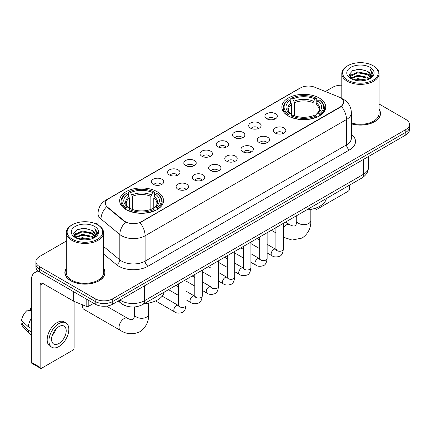 <?xml version="1.0" encoding="UTF-8"?>
<svg xmlns="http://www.w3.org/2000/svg" width="431" height="431" viewBox="0 0 431 431"><rect width="100%" height="100%" fill="white"/><g stroke="black" fill="none" stroke-linecap="round" stroke-linejoin="round"><path stroke-width="0.65" d="M157.105 191.682A21.943 12.671 0 0 0 133.19 188.94A21.943 12.671 0 0 0 119.646 200.641A21.943 12.671 0 0 0 126.073 209.601A21.943 12.671 0 0 0 149.988 212.348A21.943 12.671 0 0 0 163.532 200.641A21.943 12.671 0 0 0 157.105 191.682M319.301 98.042A21.943 12.671 0 0 0 295.386 95.294A21.943 12.671 0 0 0 281.836 107.001A21.943 12.671 0 0 0 288.264 115.961A21.943 12.671 0 0 0 312.179 118.703A21.943 12.671 0 0 0 325.728 107.001A21.943 12.671 0 0 0 319.301 98.042M266.719 118.762A6.212 3.588 180 0 1 265.485 117.749A6.212 3.588 180 0 1 267.543 113.294A6.212 3.588 180 0 1 275.501 113.692A6.212 3.588 180 0 1 276.734 117.749A6.212 3.588 180 0 1 266.719 118.762M274.746 119.139A3.728 2.15 0 0 0 273.744 118.089A3.728 2.15 0 0 0 270.075 117.544A3.728 2.15 0 0 0 267.473 119.139M250.497 128.131A6.212 3.588 180 0 1 249.269 127.113A6.212 3.588 180 0 1 251.321 122.657A6.212 3.588 180 0 1 259.284 123.056A6.212 3.588 180 0 1 260.513 127.113A6.212 3.588 180 0 1 250.497 128.131M258.525 128.503A3.728 2.15 0 0 0 257.522 127.452A3.728 2.15 0 0 0 253.854 126.908A3.728 2.15 0 0 0 251.257 128.503M234.281 137.494A6.212 3.588 180 0 1 233.047 136.476A6.212 3.588 180 0 1 235.105 132.021A6.212 3.588 180 0 1 243.062 132.425A6.212 3.588 180 0 1 244.296 136.476A6.212 3.588 180 0 1 234.281 137.494M242.308 137.866A3.728 2.15 0 0 0 241.306 136.816A3.728 2.15 0 0 0 237.637 136.271A3.728 2.15 0 0 0 235.035 137.866M218.059 146.858A6.212 3.588 180 0 1 216.825 145.845A6.212 3.588 180 0 1 218.883 141.384A6.212 3.588 180 0 1 226.841 141.788A6.212 3.588 180 0 1 228.074 145.845A6.212 3.588 180 0 1 218.059 146.858M226.086 147.23A3.728 2.15 0 0 0 225.084 146.179A3.728 2.15 0 0 0 221.415 145.635A3.728 2.15 0 0 0 218.819 147.23M201.843 156.221A6.212 3.588 180 0 1 200.609 155.208A6.212 3.588 180 0 1 202.667 150.753A6.212 3.588 180 0 1 210.624 151.152A6.212 3.588 180 0 1 211.858 155.208A6.212 3.588 180 0 1 201.843 156.221M209.865 156.593A3.728 2.15 0 0 0 208.868 155.548A3.728 2.15 0 0 0 205.194 154.998A3.728 2.15 0 0 0 202.597 156.593M185.621 165.585A6.212 3.588 180 0 1 184.387 164.572A6.212 3.588 180 0 1 186.445 160.116A6.212 3.588 180 0 1 194.403 160.515A6.212 3.588 180 0 1 195.636 164.572A6.212 3.588 180 0 1 185.621 165.585M193.648 165.957A3.728 2.15 0 0 0 192.646 164.911A3.728 2.15 0 0 0 188.977 164.362A3.728 2.15 0 0 0 186.375 165.957M169.405 174.948A6.212 3.588 180 0 1 168.171 173.935A6.212 3.588 180 0 1 170.229 169.48A6.212 3.588 180 0 1 178.186 169.879A6.212 3.588 180 0 1 179.42 173.935A6.212 3.588 180 0 1 169.405 174.948M177.427 175.32A3.728 2.15 0 0 0 176.43 174.275A3.728 2.15 0 0 0 172.756 173.731A3.728 2.15 0 0 0 170.159 175.32M153.183 184.312A6.212 3.588 180 0 1 151.949 183.299A6.212 3.588 180 0 1 154.007 178.843A6.212 3.588 180 0 1 161.964 179.242A6.212 3.588 180 0 1 163.198 183.299A6.212 3.588 180 0 1 153.183 184.312M161.21 184.683A3.728 2.15 0 0 0 160.208 183.638A3.728 2.15 0 0 0 156.539 183.094A3.728 2.15 0 0 0 153.937 184.683M275.237 133.05A6.212 3.588 180 0 1 274.003 132.031A6.212 3.588 180 0 1 276.061 127.576A6.212 3.588 180 0 1 284.018 127.975A6.212 3.588 180 0 1 285.252 132.031A6.212 3.588 180 0 1 275.237 133.05M283.264 133.421A3.728 2.15 0 0 0 282.262 132.371A3.728 2.15 0 0 0 278.593 131.827A3.728 2.15 0 0 0 275.996 133.421M259.02 142.413A6.212 3.588 180 0 1 257.786 141.395A6.212 3.588 180 0 1 259.845 136.939A6.212 3.588 180 0 1 267.802 137.344A6.212 3.588 180 0 1 269.036 141.395A6.212 3.588 180 0 1 259.02 142.413M267.042 142.785A3.728 2.15 0 0 0 266.046 141.734A3.728 2.15 0 0 0 262.371 141.19A3.728 2.15 0 0 0 259.774 142.785M242.798 151.777A6.212 3.588 180 0 1 241.565 150.764A6.212 3.588 180 0 1 243.623 146.303A6.212 3.588 180 0 1 251.58 146.707A6.212 3.588 180 0 1 252.814 150.764A6.212 3.588 180 0 1 242.798 151.777M250.826 152.148A3.728 2.15 0 0 0 249.824 151.098A3.728 2.15 0 0 0 246.155 150.554A3.728 2.15 0 0 0 243.553 152.148M226.582 161.14A6.212 3.588 180 0 1 225.348 160.127A6.212 3.588 180 0 1 227.406 155.672A6.212 3.588 180 0 1 235.364 156.07A6.212 3.588 180 0 1 236.597 160.127A6.212 3.588 180 0 1 226.582 161.14M234.604 161.512A3.728 2.15 0 0 0 233.607 160.461A3.728 2.15 0 0 0 229.933 159.917A3.728 2.15 0 0 0 227.336 161.512M210.36 170.504A6.212 3.588 180 0 1 209.127 169.491A6.212 3.588 180 0 1 211.185 165.035A6.212 3.588 180 0 1 219.142 165.434A6.212 3.588 180 0 1 220.376 169.491A6.212 3.588 180 0 1 210.36 170.504M218.388 170.875A3.728 2.15 0 0 0 217.386 169.83A3.728 2.15 0 0 0 213.717 169.281A3.728 2.15 0 0 0 211.115 170.875M194.139 179.867A6.212 3.588 180 0 1 192.91 178.854A6.212 3.588 180 0 1 194.968 174.399A6.212 3.588 180 0 1 202.926 174.797A6.212 3.588 180 0 1 204.154 178.854A6.212 3.588 180 0 1 194.139 179.867M202.166 180.239A3.728 2.15 0 0 0 201.169 179.194A3.728 2.15 0 0 0 197.495 178.649A3.728 2.15 0 0 0 194.898 180.239M177.922 189.231A6.212 3.588 180 0 1 176.688 188.218A6.212 3.588 180 0 1 178.746 183.762A6.212 3.588 180 0 1 186.704 184.161A6.212 3.588 180 0 1 187.938 188.218A6.212 3.588 180 0 1 177.922 189.231M185.95 189.602A3.728 2.15 0 0 0 184.947 188.557A3.728 2.15 0 0 0 181.279 188.013A3.728 2.15 0 0 0 178.676 189.602M338.885 96.98A11.179 6.454 180 0 1 340.377 97.702A11.179 6.454 180 0 1 343.652 102.266A11.179 6.454 180 0 1 340.377 106.829L141.298 221.771A11.179 6.454 180 0 1 124.236 220.909L107.357 206.988A11.179 6.454 180 0 1 105.331 203.287A11.179 6.454 180 0 1 108.607 198.723L300.461 87.956A11.179 6.454 180 0 1 314.781 87.234L338.885 96.98M126.736 306.155A12.424 7.171 180 0 1 121.72 303.807M66.309 268.238A20.079 11.594 0 0 0 64.86 272.564A20.079 11.594 0 0 0 70.738 280.764A20.079 11.594 0 0 0 92.622 283.275A20.079 11.594 0 0 0 105.019 272.564A20.079 11.594 0 0 0 103.569 268.238M65.065 273.61A20.079 11.594 0 0 0 64.995 273.917M343.652 102.266L341.46 106.376L340.377 107.163L140.037 222.671A14.492 8.367 60 0 1 145.102 235.8A16.561 9.563 180 0 1 121.682 235.8A16.561 9.563 180 0 1 119.823 234.523L101.016 219.013A16.561 9.563 180 0 1 98.02 213.528L98.02 225.014M66.309 241.064L39.56 256.504A12.424 7.171 0 0 0 35.924 261.579L35.924 266.988A12.424 7.171 0 0 0 39.56 272.058L95.186 304.173L95.186 301.468A12.424 7.171 0 0 0 112.75 301.468L405.813 132.269A12.424 7.171 0 0 0 409.45 127.199A12.424 7.171 0 0 1 405.813 132.269L112.75 301.468A12.424 7.171 0 0 1 95.186 301.468L39.56 269.353L95.186 301.468L95.186 298.764A12.424 7.171 0 0 0 112.75 298.764L405.813 129.564A12.424 7.171 0 0 0 409.45 124.494A12.424 7.171 0 0 0 405.813 119.425L379.064 103.984M35.924 264.284A12.424 7.171 0 0 0 39.56 269.353A12.424 7.171 0 0 1 35.924 264.284M126.746 222.671L124.236 221.399L106.602 206.718A14.492 9.692 129.5 0 0 101.016 219.013L101.016 227.234M351.378 123.859A20.079 11.594 0 0 0 380.514 113.509A20.079 11.594 0 0 0 379.064 109.183M341.799 85.214A12.424 7.171 0 0 0 332.619 87.31L325.346 91.507M98.02 222.752L95.978 223.931M35.924 261.579A12.424 7.171 0 0 0 39.56 266.649L95.186 298.764M104.884 273.917A20.079 11.594 0 0 0 104.814 273.61M380.379 114.861A20.079 11.594 0 0 0 380.309 114.554M95.186 304.173A12.424 7.171 0 0 0 112.75 304.173L405.813 134.973A12.424 7.171 0 0 0 409.45 129.903L409.45 124.494M315.438 208.216L315.637 208.335A2.069 1.196 120 0 0 316.068 209.283A2.069 1.196 120 0 0 317.103 209.18L348.135 191.262A2.069 1.196 120 0 0 349.6 188.73L349.6 185.104M347.844 80.209A17.806 10.279 0 0 0 373.02 80.209A17.806 10.279 0 0 0 373.02 65.674L373.607 66.013A18.63 10.759 0 0 1 379.064 73.615A18.63 10.759 0 0 1 367.562 83.555A18.63 10.759 0 0 1 347.257 81.222A18.63 10.759 0 0 1 341.799 73.615A18.63 10.759 0 0 1 347.257 66.013L347.844 65.674A17.806 10.279 0 0 0 347.844 80.209M351.378 122.91A18.63 10.759 0 0 0 379.064 113.509L379.064 73.615M351.378 123.724A19.874 11.475 0 0 0 380.309 113.509A19.874 11.475 0 0 0 379.064 109.517M353.458 79.724L357.752 78.625L366.463 80.021M354.686 80.096L357.752 79.471L365.192 80.338L357.175 79.697L354.772 80.123M350.775 78.34L357.752 75.242L367.751 77.354L369.362 78.684M351.206 78.695L357.752 76.088L367.751 78.2L368.914 79.088M350.204 77.769L350.435 75.522L357.752 71.864L367.751 73.97L370.488 77.079M350.112 77.359L350.435 76.368L357.752 72.71L367.751 74.816L370.294 77.483M368.807 79.175A10.349 5.975 0 0 0 370.784 75.662A10.349 5.975 0 0 0 367.751 71.438L370.779 75.867M370.094 67.365A13.663 7.887 0 0 0 350.802 67.344A13.663 7.887 0 0 0 350.71 78.485A13.663 7.887 0 0 0 350.769 78.517A13.663 7.887 0 0 0 370.154 78.485A13.663 7.887 0 0 0 370.094 67.365M367.751 71.438L360.316 69.219L352.671 70.625L349.132 74.628L351.48 78.895M369.658 78.76L372.955 74.574L373.025 73.82L370.337 69.332L372.028 74.364L368.92 79.126M373.607 66.013L373.02 65.674A17.806 10.279 0 0 0 347.844 65.674M370.337 69.332L373.02 73.992M352.493 70.711L357.175 69.558L365.558 70.307M349.266 76.152L350.791 74.951M354.153 73.523L357.175 72.936L365.262 73.599M354.153 76.901L357.175 76.319L365.262 76.982M349.175 75.818L351.685 74.035M350.511 78.092L351.685 77.418M287.87 115.724L288.458 114.156A19.707 11.378 0 0 1 288.458 99.847L289.815 100.628A17.806 10.279 0 0 0 289.815 113.375L291.151 114.134L291.588 115.734M291.588 115.082L291.588 104.377L289.815 100.628M290.801 102.325L290.801 98.489L291.388 98.155A19.707 11.378 0 0 1 316.176 98.155L314.824 98.936A17.806 10.279 0 0 0 292.741 98.936L294.513 102.686L294.513 115.777M313.051 115.777L313.051 102.686L314.824 98.936M306.522 209.978A22.773 13.145 0 0 0 326.391 198.502M290.801 116.86A20.537 11.858 0 0 0 316.763 116.86L316.176 115.847A19.707 11.378 0 0 1 291.388 115.847L290.801 117.216M316.763 117.216L316.763 116.86M288.458 99.847L287.87 100.181A20.537 11.858 0 0 0 283.248 107.675A20.537 11.858 0 0 0 287.87 115.174M316.176 98.155L316.763 98.489L316.763 102.325M291.388 115.847L292.741 115.066A17.806 10.279 0 0 0 314.824 115.066L316.176 115.847M289.815 113.375L288.458 114.156M292.741 98.936L291.388 98.155M291.151 102.934A15.925 9.196 0 0 0 291.151 114.134L291.227 114.183C288.964 111.995 288.043 110.514 288.463 109.727A15.317 8.846 0 0 1 291.588 104.377M319.694 115.174A20.537 11.858 0 0 0 324.317 107.675A20.537 11.858 0 0 0 319.694 100.181L319.107 99.847A19.707 11.378 0 0 1 319.107 114.156L319.694 115.724M319.107 114.156L317.749 113.375A17.806 10.279 0 0 0 317.749 100.628L319.107 99.847M317.749 100.628L315.977 104.377L315.977 115.082L316.413 114.134L317.749 113.375M315.977 104.377A15.317 8.846 0 0 1 319.102 109.727C319.516 110.514 318.595 112.001 316.338 114.183L316.413 114.134A15.925 9.196 0 0 0 316.413 102.934M315.977 115.734L315.977 115.082M82.563 304.836A7.036 4.062 120 0 0 82.45 306.118A7.036 4.062 120 0 0 83.91 309.339L120.502 330.469A7.036 4.062 -60 0 1 119.425 324.829A7.036 4.062 -60 0 1 124.026 318.628A7.036 4.062 -60 0 1 127.544 318.277C127.937 318.628 130.636 319.85 132.188 319.716L133.475 318.972C134.364 317.695 134.655 314.743 134.553 314.231A7.036 4.062 180 0 0 136.611 317.103A7.036 4.062 180 0 0 146.567 317.103A7.036 4.062 180 0 0 148.63 314.231C148.927 321.515 146.039 327.339 139.962 331.698C133.152 334.779 126.666 334.37 120.502 330.469M125.68 209.369L126.267 207.796A19.707 11.378 0 0 1 126.267 193.487L127.619 194.268A17.806 10.279 0 0 0 127.619 207.015L128.961 207.774L129.392 209.374M129.392 208.723L129.392 198.018L127.619 194.268M128.605 195.965L128.605 192.134L129.192 191.795A19.707 11.378 0 0 1 153.986 191.795L152.628 192.576A17.806 10.279 0 0 0 130.55 192.576L132.322 196.326L132.322 209.418M150.861 209.418L150.861 196.326L152.628 192.576M144.326 303.618A22.773 13.145 0 0 0 164.195 292.148M128.605 210.506A20.537 11.858 0 0 0 154.573 210.506L153.986 209.488A19.707 11.378 0 0 1 129.192 209.488L128.605 210.856M154.573 210.856L154.573 210.506M126.267 193.487L125.68 193.821A20.537 11.858 0 0 0 121.052 201.32A20.537 11.858 0 0 0 125.68 208.814M153.986 191.795L154.573 192.134L154.573 195.965M129.192 209.488L130.55 208.706A17.806 10.279 0 0 0 152.628 208.706L153.986 209.488M127.619 207.015L126.267 207.796M130.55 192.576L129.192 191.795M128.961 196.574A15.925 9.196 0 0 0 128.961 207.774L129.036 207.828C126.773 205.635 125.852 204.154 126.272 203.373A15.317 8.846 0 0 1 129.392 198.018M157.498 208.814A20.537 11.858 0 0 0 162.126 201.32A20.537 11.858 0 0 0 157.498 193.821L156.911 193.487A19.707 11.378 0 0 1 156.911 207.796L157.498 209.369M156.911 207.796L155.559 207.015A17.806 10.279 0 0 0 155.559 194.268L156.911 193.487M155.559 194.268L153.786 198.018L153.786 208.723L154.217 207.774L155.559 207.015M153.786 198.018A15.317 8.846 0 0 1 156.911 203.373C157.326 204.159 156.405 205.641 154.142 207.828L154.217 207.774A15.925 9.196 0 0 0 154.217 196.574M153.786 209.374L153.786 208.723M88.818 300.493L88.818 306.161L93.721 303.327M39.42 271.977A16.561 9.563 -120 0 0 34.792 272.591A16.561 9.563 -120 0 0 31.361 280.172L31.361 362.32L40.148 367.39L40.148 285.241A4.143 2.392 60 0 1 41.004 283.345A4.143 2.392 60 0 1 43.073 283.55L73.685 301.226L73.685 291.76M40.148 367.39A2.069 1.196 120 0 0 40.573 368.338L31.792 363.268A2.069 1.196 -60 0 1 31.361 362.32M40.573 368.338A2.069 1.196 120 0 0 41.608 368.236L72.64 350.317A2.069 1.196 120 0 0 74.105 347.785L74.105 301.414M88.818 306.161A2.069 1.196 180 0 1 86.168 306.29L73.96 301.361A2.069 1.196 180 0 1 73.685 301.226M58.88 343.523A10.349 5.975 120 0 0 65.647 334.402A10.349 5.975 120 0 0 64.057 326.105A10.349 5.975 120 0 0 58.88 326.617A10.349 5.975 120 0 0 52.119 335.744A10.349 5.975 120 0 0 53.708 344.035A10.349 5.975 120 0 0 58.88 343.523M52.194 335.501A10.349 5.975 120 0 0 55.911 329.063M31.361 308.628L30.482 308.359L30.482 310.439L31.361 310.945M65.921 322.878L64.165 321.865A14.078 8.13 120 0 0 57.124 322.566A14.078 8.13 120 0 0 47.927 334.968A14.078 8.13 120 0 0 50.088 346.249L51.844 347.262A14.078 8.13 120 0 0 58.88 346.567A14.078 8.13 120 0 0 68.076 334.16A14.078 8.13 120 0 0 65.921 322.878A14.078 8.13 120 0 0 58.88 323.579A14.078 8.13 120 0 0 49.684 335.981A14.078 8.13 120 0 0 51.844 347.262M31.361 318.304A13.663 7.887 120 0 0 28.252 326.725L21.55 320.454A10.764 6.217 120 0 1 27.557 310.051L31.361 311.204M31.361 328.519L28.252 326.725M25.176 323.848L23.349 322.792L21.55 323.832L28.252 330.103L31.361 331.902M28.252 330.103A13.663 7.887 120 0 0 29.938 333.923A13.663 7.887 120 0 0 30.973 334.736L31.361 334.957M31.361 308.117A10.764 6.217 120 0 0 30.482 308.359M21.55 323.832A10.764 6.217 120 0 0 22.821 326.515L29.938 333.923M72.349 239.264A17.806 10.279 0 0 0 97.53 239.264A17.806 10.279 0 0 0 97.53 224.729L98.112 225.068A18.63 10.759 0 0 1 103.569 232.67A18.63 10.759 0 0 1 92.067 242.61A18.63 10.759 0 0 1 71.761 240.277A18.63 10.759 0 0 1 66.309 232.67A18.63 10.759 0 0 1 71.761 225.068L72.349 224.729A17.806 10.279 0 0 0 72.349 239.264M66.309 232.67L66.309 272.564A18.63 10.759 0 0 0 71.761 280.172A18.63 10.759 0 0 0 92.067 282.504A18.63 10.759 0 0 0 103.569 272.564L103.569 232.67M66.309 268.572A19.874 11.475 0 0 0 65.065 272.564A19.874 11.475 0 0 0 70.883 280.678A19.874 11.475 0 0 0 92.546 283.167A19.874 11.475 0 0 0 104.814 272.564A19.874 11.475 0 0 0 103.569 268.572M77.963 238.779L82.262 237.68L90.968 239.076M79.191 239.151L82.262 238.526L89.696 239.394M75.285 237.395L82.262 234.297L92.256 236.409L93.866 237.74M75.711 237.75L82.262 235.143L92.256 237.255L93.419 238.144M74.708 236.824L74.94 234.577L82.262 230.919L92.256 233.026L94.992 236.134M74.617 236.414L74.94 235.423L82.262 231.765L92.256 233.871L94.798 236.538M93.317 238.23A10.349 5.975 0 0 0 95.289 234.717A10.349 5.975 0 0 0 92.256 230.493L95.283 234.922M94.599 226.42A13.663 7.887 0 0 0 75.306 226.399A13.663 7.887 0 0 0 75.22 237.54A13.663 7.887 0 0 0 75.28 237.573A13.663 7.887 0 0 0 94.658 237.54A13.663 7.887 0 0 0 94.599 226.42M92.256 230.493L84.821 228.274L77.176 229.68L73.636 233.683L75.985 237.95M94.163 237.815L97.465 233.629L97.53 232.875L94.842 228.387L96.533 233.419L93.425 238.181M98.112 225.068L97.53 224.729A17.806 10.279 0 0 0 72.349 224.729M94.842 228.387L97.525 233.047M76.998 229.766L81.68 228.613L90.063 229.362M73.771 235.207L75.296 234.006M78.657 232.578L81.68 231.991L89.767 232.654M78.657 235.956L81.68 235.374L89.767 236.037M79.277 239.178L81.68 238.752L89.686 239.394M73.679 234.873L76.19 233.09M75.016 237.147L76.19 236.474M107.357 206.988L107.357 207.478M124.236 220.909L124.236 221.399M141.298 221.771L141.298 222.105M340.377 106.829L340.377 107.163M351.378 134.31A20.704 11.949 180 0 1 349.455 149.934L148.032 266.223A4.143 2.392 60 0 1 145.102 261.154L346.524 144.864A16.561 9.563 0 0 0 351.378 138.103L351.378 112.75A16.561 9.563 180 0 1 346.524 119.511A14.492 8.367 -120 0 0 341.46 106.376M148.032 266.223A20.704 11.949 180 0 1 118.751 266.223A20.704 11.949 180 0 1 116.435 264.629L103.569 254.021M125.469 222.164A14.492 9.692 129.5 0 0 119.823 234.523L119.823 259.877A16.561 9.563 0 0 0 121.682 261.154A16.561 9.563 0 0 0 145.102 261.154L145.102 235.8L346.524 119.511L346.524 144.864A4.143 2.392 60 0 0 349.455 149.934M351.378 112.75C351.098 106.791 348.48 102.325 343.523 99.351L341.433 98.333A14.492 6.788 112 0 0 341.239 98.263M107.373 199.569A14.492 8.367 -120 0 0 105.875 200.135C100.919 203.109 98.3 207.575 98.02 213.528M105.875 200.135L299.243 88.495A14.492 8.367 60 0 1 300.342 88.026M112.75 298.764L112.75 304.173M405.813 129.564L405.813 134.973M39.56 266.649L39.56 272.058M103.569 246.473L119.823 259.877A4.143 2.769 -50.5 0 1 116.435 264.629M119.985 299.998A16.561 9.563 0 0 0 121.095 300.709A16.561 9.563 0 0 0 144.514 300.709L363.505 174.275A16.561 9.563 0 0 0 368.36 167.514C368.478 171.624 366.291 175.142 361.792 178.068L142.801 304.496A8.281 4.779 60 0 0 144.514 300.709L144.514 285.834M363.505 159.4L363.505 174.275A8.281 4.779 60 0 1 361.792 178.068M119.312 300.385A8.281 5.538 129.5 0 0 120.755 303.079L118.239 301.005M310.821 209.428L310.821 220.591A7.036 4.062 180 0 1 308.758 223.463A7.036 4.062 180 0 1 298.807 223.463A7.036 4.062 180 0 1 296.743 220.591C296.851 221.103 296.56 224.05 295.666 225.327L294.378 226.07C292.827 226.205 290.128 224.987 289.734 224.637L285.435 222.148M283.356 227.681A7.036 4.062 -60 0 1 286.216 224.982A7.036 4.062 -60 0 1 289.734 224.637M313.051 102.686A15.317 8.846 0 0 0 294.513 102.686M313.482 101.242A15.925 9.196 0 0 0 294.082 101.242M150.861 196.326A15.317 8.846 0 0 0 132.322 196.326M151.292 194.882A15.925 9.196 0 0 0 131.886 194.882M283.356 223.35L283.356 249.102A3.728 2.15 180 0 1 282.095 250.718A3.728 2.15 180 0 1 276.993 250.626A3.728 2.15 180 0 1 275.905 249.102L275.781 249.91L276.115 249.635M283.356 249.102C282.844 253.433 281.502 255.847 279.336 256.353C276.255 257.307 273.782 257.091 271.913 255.712A3.728 2.15 -60 0 1 271.341 252.728A3.728 2.15 -60 0 1 273.771 249.441A3.728 2.15 -60 0 1 273.938 249.355A3.728 2.15 -60 0 1 275.635 249.258L276.395 249.554M267.134 232.713L267.134 258.465A3.728 2.15 180 0 1 265.873 260.082A3.728 2.15 180 0 1 260.777 259.99A3.728 2.15 180 0 1 259.683 258.465L259.564 259.273L259.898 258.999M267.134 258.465C266.627 262.797 265.286 265.21 263.115 265.717C260.038 266.67 257.566 266.455 255.691 265.076A3.728 2.15 -60 0 1 255.12 262.091A3.728 2.15 -60 0 1 257.555 258.805A3.728 2.15 -60 0 1 257.722 258.719A3.728 2.15 -60 0 1 259.419 258.622L260.173 258.918M250.917 242.077L250.917 267.834A3.728 2.15 180 0 1 249.657 269.445A3.728 2.15 180 0 1 244.555 269.353A3.728 2.15 180 0 1 243.467 267.834L243.343 268.637L243.677 268.362M250.917 267.834C250.406 272.16 249.064 274.574 246.898 275.08C243.817 276.034 241.344 275.818 239.474 274.439A3.728 2.15 -60 0 1 238.903 271.455A3.728 2.15 -60 0 1 241.333 268.168A3.728 2.15 -60 0 1 241.5 268.082A3.728 2.15 -60 0 1 243.197 267.985L243.957 268.287M234.696 251.44L234.696 277.198A3.728 2.15 180 0 1 233.435 278.809A3.728 2.15 180 0 1 228.338 278.717A3.728 2.15 180 0 1 227.245 277.198L227.126 278L227.46 277.726M234.696 277.198C234.189 281.524 232.848 283.943 230.677 284.449C227.6 285.397 225.122 285.187 223.253 283.803A3.728 2.15 -60 0 1 222.682 280.818A3.728 2.15 -60 0 1 225.117 277.537A3.728 2.15 -60 0 1 225.284 277.445A3.728 2.15 -60 0 1 226.981 277.348L227.735 277.65M218.479 260.809L218.479 286.561A3.728 2.15 180 0 1 217.219 288.172A3.728 2.15 180 0 1 212.117 288.08A3.728 2.15 180 0 1 211.023 286.561L210.904 287.364L211.238 287.089M218.479 286.561C217.967 290.887 216.626 293.306 214.46 293.813C211.379 294.766 208.906 294.551 207.031 293.166A3.728 2.15 -60 0 1 206.46 290.182A3.728 2.15 -60 0 1 208.895 286.901A3.728 2.15 -60 0 1 209.062 286.809A3.728 2.15 -60 0 1 210.759 286.712L211.519 287.014M202.258 270.172L202.258 295.925A3.728 2.15 180 0 1 200.997 297.541A3.728 2.15 180 0 1 195.895 297.444A3.728 2.15 180 0 1 194.807 295.925L194.688 296.727L195.022 296.453M202.258 295.925C201.746 300.251 200.41 302.67 198.238 303.176C195.162 304.13 192.684 303.914 190.814 302.53A3.728 2.15 -60 0 1 190.243 299.545A3.728 2.15 -60 0 1 192.679 296.264A3.728 2.15 -60 0 1 192.84 296.172A3.728 2.15 -60 0 1 194.543 296.075L195.297 296.377M186.041 279.536L186.041 305.288A3.728 2.15 180 0 1 184.775 306.904A3.728 2.15 180 0 1 179.679 306.807A3.728 2.15 180 0 1 178.585 305.288L178.466 306.091L178.8 305.816M186.041 305.288C185.529 309.614 184.188 312.033 182.017 312.54C178.94 313.493 176.468 313.278 174.593 311.899A3.728 2.15 -60 0 1 174.022 308.908A3.728 2.15 -60 0 1 176.457 305.627A3.728 2.15 -60 0 1 176.624 305.536A3.728 2.15 -60 0 1 178.321 305.444L179.075 305.741M40.148 285.241L43.073 283.55M73.96 291.916L73.96 301.361M86.168 306.29L86.168 298.963M299.243 88.495L301.899 87.256M142.801 304.496C136.137 307.847 129.472 307.847 122.808 304.496L120.755 303.079M368.36 167.514L368.36 156.598M316.068 209.283L314.668 208.475M380.309 115.169L380.309 113.509M350.08 77.623L350.08 76.933M341.799 98.489L341.799 73.615M310.821 220.591C311.123 227.875 308.235 233.694 302.158 238.057L292.024 240.051L283.356 237.195M275.905 232.902L271.358 230.278M283.248 111.467L283.248 107.675M324.317 111.467L324.317 107.675M296.743 215.619L296.743 220.591M82.45 304.792L82.45 306.118M148.63 303.068L148.63 314.231M121.052 205.108L121.052 201.32M162.126 205.108L162.126 201.32M127.544 318.277L106.489 306.123M134.553 306.942L134.553 314.231M271.913 255.712L267.134 252.954M259.683 248.655L250.917 243.59M275.905 227.654L275.905 249.102M275.635 249.258L267.134 244.35M259.683 240.045L257.059 238.532M255.691 265.076L250.917 262.317M243.467 258.018L234.696 252.954M259.683 237.018L259.683 258.465M259.419 258.622L250.917 253.714M243.467 249.409L240.843 247.895M239.474 274.439L234.696 271.681M227.245 267.382L218.479 262.317M243.467 246.381L243.467 267.834M243.197 267.985L234.696 263.077M227.245 258.772L224.621 257.259M223.253 283.803L218.479 281.05M211.023 276.745L202.258 271.681M227.245 255.745L227.245 277.198M226.981 277.348L218.479 272.44M211.023 268.141L208.399 266.622M207.031 293.166L202.258 290.413M194.807 286.109L186.041 281.05M211.023 265.108L211.023 286.561M210.759 286.712L202.258 281.804M194.807 277.505L192.183 275.991M190.814 302.53L186.041 299.777M178.585 295.472L168.51 289.654M194.807 274.472L194.807 295.925M194.543 296.075L186.041 291.173M178.585 286.868L175.961 285.354M174.593 311.899L155.602 300.93M178.585 283.84L178.585 305.288M178.321 305.444L162.212 296.14M34.792 272.591L37.847 270.824M104.814 274.224L104.814 272.564M74.59 236.678L74.59 235.989M65.065 274.224L65.065 272.564"/></g></svg>
